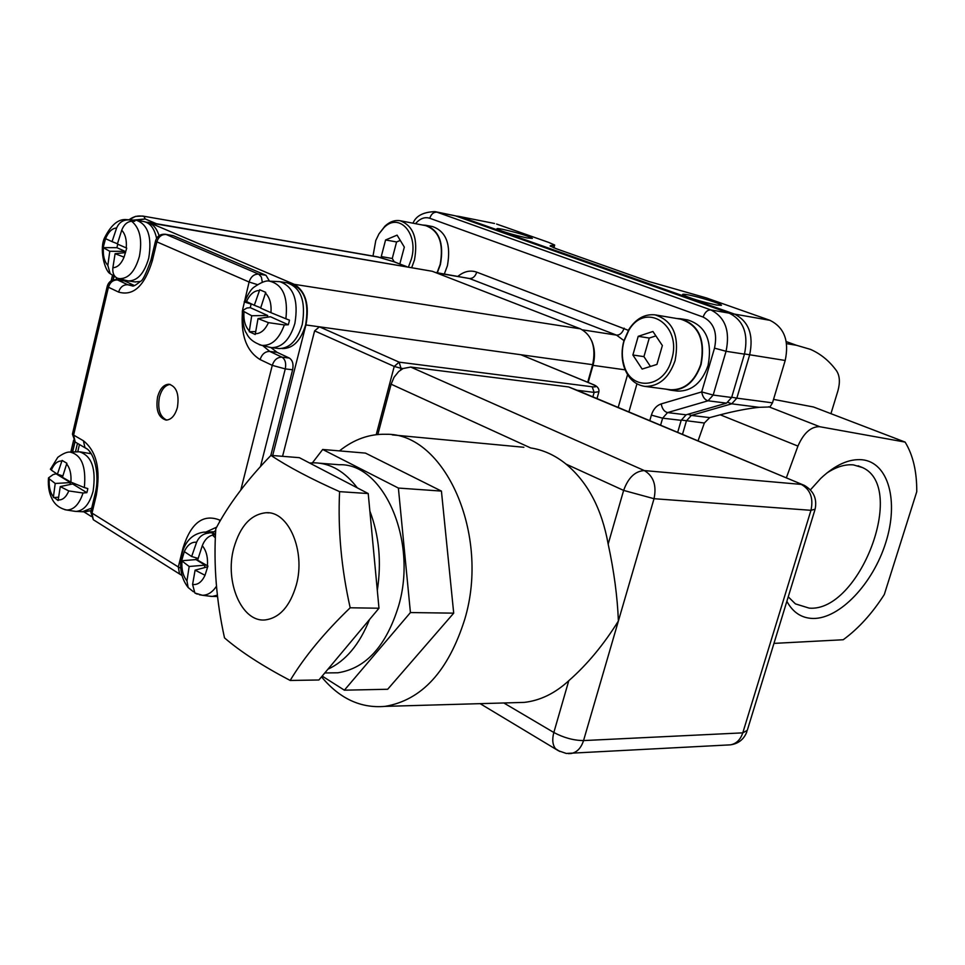 <?xml version="1.0" encoding="UTF-8"?>
<svg xmlns="http://www.w3.org/2000/svg" width="965" height="965" viewBox="0 0 965 965"><rect width="100%" height="100%" fill="white"/><g stroke="black" fill="none" stroke-linecap="round" stroke-linejoin="round"><path stroke-width="1.45" d="M458.87 216.389L494.49 223.482L458.773 216.365M553.428 247.667L554.682 245.038L548.639 242.384L496.553 224.037M731.711 397.23L736.838 398.159L749.636 354.951C753.846 334.927 748.78 321.309 734.413 314.071L769.974 320.332L706.163 297.859L648.938 281.527L556.25 248.717L550.086 245.978L550.75 245.532L550.533 246.328M435.275 211.685L455.48 215.858L729.226 313.155C743.581 320.404 748.659 334.059 744.449 354.143L726.054 351.284L713.171 395.059L731.639 397.483L744.449 354.143M677.671 432.356L681.181 420.33L686.091 414.805L726.524 403.153L731.639 397.483M830.937 413.671L837.837 391.102C840.226 382.61 839.815 375.868 836.583 370.862C829.49 361.079 820.793 353.926 810.479 349.378L796.487 345.289L786.584 343.649M773.532 399.377L813.531 407.001L905.11 442.091L819.345 426.651C810.697 426.735 803.568 433.213 797.934 446.095L786.33 477.856M773.954 643.39L843.205 639.747C858.452 628.601 872.143 613.535 884.29 594.549L916.75 491.74C916.907 471.62 913.023 455.07 905.11 442.091M772.495 402.839L769.949 406.965L759.093 407.314L731.735 403.816L736.838 398.159L772.495 402.839L785.196 360.476L744.51 353.938M769.974 320.332C784.28 327.473 789.358 340.85 785.196 360.476M698.045 440.884L704.353 423.02L709.709 417.616L720.24 414.805C734.727 411.03 747.682 408.533 759.093 407.314M687.454 294.723C683.389 293.999 681.881 294.048 682.93 294.88C690.494 298.426 701.76 301.828 716.718 305.073L721.422 305.314C722.387 304.096 698.274 296.581 687.454 294.723M502.463 229.272C497.94 228.403 496.191 228.355 497.216 229.127C503.465 231.986 513.38 234.917 526.95 237.933L532.378 238.379C527.795 235.798 517.831 232.77 502.463 229.272M554.031 245.472L550.75 245.532M444.334 273.976L447.41 265.737C451.174 244.628 446.276 231.576 432.706 226.606L426.12 225.34M676.465 390.946L677.695 391.102C691.796 391.308 701.929 382.755 708.069 365.47C712.628 340.922 705.849 325.736 687.719 319.934L681.628 318.908M437.326 272.769L440.402 264.519C444.177 243.325 439.28 230.237 425.722 225.255L422.646 225.05M665.947 389.148L670.687 390.186C684.8 390.391 694.933 381.802 701.085 364.444C705.656 339.801 698.877 324.578 680.735 318.764L676.96 318.546M437.061 272.733L440.173 264.422C443.9 243.482 439.063 230.551 425.649 225.629L400.415 220.78M379.016 233.82L384.999 226.087C389.788 221.697 394.794 219.899 400.017 220.708C413.406 225.653 418.219 238.729 414.48 259.923L411.753 267.51M408.472 266.943L411.38 259.078C418.822 233.832 399.196 211.854 383.998 227.607L378.968 233.892L375.795 240.466L372.997 256.051M669.517 389.619L670.723 389.776C684.68 389.969 694.703 381.489 700.783 364.324C705.294 339.969 698.588 324.916 680.663 319.174L655.874 314.988M623.897 340.79L628.987 329.246C636.068 318.655 644.741 313.854 654.994 314.843C672.955 320.633 679.662 335.868 675.102 360.56C668.998 377.966 658.95 386.567 644.97 386.398C634.813 384.866 627.769 378.147 623.836 366.23C621.484 358.015 621.496 349.535 623.897 340.79M671.592 359.607C682.786 325.084 645.537 300.791 628.746 330.464L623.993 341.212C621.762 349.354 621.75 357.255 623.945 364.903C630.652 391.645 664.185 388.606 671.592 359.607M591.654 340.766C594.874 348.353 595.321 356.568 592.993 365.409L588.18 382.466M652.931 331.49L638.215 336.327L632.883 355.011L642.147 369.064L656.924 364.42L662.364 345.542L652.931 331.49M399.836 263.928L404.323 247.1L397.085 235.146L385.578 239.959L381.259 256.581L382.212 258.186M655.886 335.892L649.264 338.052L638.215 336.327M649.264 338.052L643.932 356.628L650.446 366.459M643.932 356.628L632.883 355.011M400.282 240.418L396.579 241.95L392.26 258.499L394.251 261.829M392.26 258.499L381.259 256.581M396.579 241.95L385.578 239.959M786.861 601.292C792.904 612.449 801.613 618.179 812.988 618.469C839.719 618.939 873.023 583.62 885.786 542.535C898.922 501.486 888.669 462.44 862.143 459.75C849.031 458.64 835.232 464.853 820.769 478.387L810.395 489.894M788.236 596.816L795.401 603.873L809.201 608.131C859.32 612.377 907.269 487.542 862.614 467.615L853.47 464.901C845.123 464.117 836.221 466.855 826.74 473.115M296.267 585.104C289.983 606.322 279.645 617.914 265.279 619.916C241.769 622.642 224.411 581.774 233.807 548.06C240.152 526.009 250.96 514.224 266.207 512.729C288.656 511.088 305.869 551.341 296.267 585.104M339.584 491.643C337.81 529.737 341.345 568.445 350.186 607.781L378.98 608.227L377.315 590.447C381.621 561.98 379.136 535.503 369.86 511.04L368.22 493.549L357.291 487.856C345 471.692 330.838 463.345 314.795 462.826L309.62 463.019L299.355 457.675L270.948 455.383C287.835 466.674 310.706 478.761 339.584 491.643L368.22 493.549M350.186 607.781C324.337 632.69 304.325 656.912 290.163 680.458C262.311 665.826 240.43 651.64 224.507 637.877C216.377 601.014 213.47 564.646 215.798 528.76C228.488 504.623 246.871 480.172 270.948 455.383M330.38 672.882L337.883 672.786C365.952 668.419 386.205 646.104 398.642 605.815C417.917 540.388 383.31 462.73 339.077 464.732L319.849 463.224M321.538 676.851C339.571 698.612 360.717 708.467 384.963 706.38C421.729 700.24 448.327 671.218 464.744 619.325C490.473 533.91 444.358 432.742 386.024 434.286C369.462 433.804 353.938 439.34 339.451 450.896M608.167 544.079L623.631 490.413L566.093 464.129C587.818 482.295 601.834 508.953 608.167 544.079C614.066 571.425 617.467 597.082 618.384 621.014C603.62 644.753 587.082 664.656 568.771 680.723C555.044 693.34 540.219 700.566 524.284 702.387L513.633 702.689M566.093 464.129C555.177 455.287 543.367 449.883 530.654 447.941L391.115 384.203L377.846 434.491M357.291 487.856L309.62 463.019M377.315 590.447L369.86 511.04M290.163 680.458L318.908 679.987L378.98 608.227M327.931 669.215C345.663 661.013 359.523 644.451 369.523 619.53M322.177 676.079L344.384 690.18L410.427 612.558L398.388 488.061L322.696 449.473L312.419 462.838M344.384 690.18L387.677 689.263L453.707 613.149L441.427 491.089L365.47 453.104L322.696 449.473M577.263 390.318L568.59 386.941L410.704 367.05L403.044 368.534L398.702 371.525L394.058 377.231L391.115 384.203M520.871 354.734L319.415 326.821L399.136 362.152L592.233 386.784C597.166 387.242 597.082 386.35 591.979 384.094L520.871 354.734L592.257 384.142M376.229 434.66L394.227 366.435L314.614 330.874L282.564 456.324M314.614 330.874L319.415 326.821M410.427 612.558L453.707 613.149M398.388 488.061L441.427 491.089M157.584 396.941C155.594 410.029 158.429 417.736 166.077 420.077C171.275 419.811 175.051 415.589 177.403 407.423C179.394 394.359 176.607 386.627 169.032 384.227C163.748 384.444 159.937 388.678 157.584 396.941M170.178 384.42C165.184 385.083 161.589 389.317 159.418 397.122C157.428 409.184 159.876 416.832 166.74 420.077M268.837 347.062L271.635 347.641C282.275 347.496 290.019 339.427 294.88 323.42C298.68 300.368 293.625 286.448 279.717 281.659L269.621 281.177C282.817 284.482 288.233 297.015 285.881 318.776L289.476 320.151L288.945 322.479L288.306 324.771L284.325 324.928C279.054 339.222 271.539 346.037 261.768 345.361L259.259 344.674M278.101 348.462L278.994 348.57C289.645 348.437 297.401 340.392 302.262 324.445C306.05 301.466 300.984 287.582 287.075 282.805L280.429 281.768M126.391 280.513L128.333 280.948C137.585 280.899 144.388 273.264 148.755 258.041C152.108 237.233 148.055 224.652 136.62 220.322L135.643 220.225M156.595 238.319C154.4 228.44 150.142 222.855 143.809 221.552L137.066 220.394M73.907 511.148L76.138 511.414C83.931 510.726 89.588 503.971 93.11 491.161C96.343 468.749 91.735 455.625 79.299 451.801L69.806 452.042C81.482 454.587 86.331 466.421 84.341 487.566L87.827 488.592L87.381 490.654L86.85 492.669L83.05 493.006C79.263 504.261 73.823 509.942 66.73 510.027L64.679 509.641M91.265 453.767L80.107 451.861M215.641 531.727L203.904 532.137M282.709 348.57L282.106 348.486L282.709 348.57C293.215 348.437 300.863 340.524 305.64 324.831C309.379 302.347 304.445 288.692 290.827 283.867M159.08 235.677C156.595 227.957 152.675 223.603 147.307 222.601L146.885 222.529M90.855 453.104L89.709 453.019M209.103 596.117L212.312 596.418L217.354 595.176M216.45 586.262C212.409 592.281 207.716 595.284 202.397 595.26L199.333 594.754M49.275 478.869L55.222 483.477L53.413 496.903C50.108 492.536 48.72 486.529 49.275 478.869L48.491 477.904L53.099 474.611L56.537 473.67M139.382 256.425C134.991 271.708 128.188 279.102 118.985 278.62L117.356 278.173C113.882 276.448 112.386 272.962 112.881 267.727C117.441 267.522 121.168 264 124.075 257.148L126.729 248.126L117.38 244.024L121.723 230.201C123.882 224.652 127.199 221.673 131.65 221.25C139.901 228.054 142.47 239.778 139.382 256.425M115.704 277.172L110.143 273.674L107.839 265.399L109.781 251.286L125.064 251.346L124.75 252.673M243.976 311.562L251.708 315.736L249.332 330.971C245.17 326.532 243.385 320.066 243.976 311.562L242.685 310.465L246.835 308.04L250.273 307.666L251.19 303.866M285.881 318.776L270.96 312.66C271.599 304.023 269.766 297.51 265.472 293.107L265.737 292.371L259.742 289.753L254.314 305.29L245.014 300.839M270.96 312.66L260.634 308.112L265.472 293.107M259.44 290.465C254.109 290.634 249.766 294.373 246.437 301.683M249.332 330.971L249.26 331.719L255.206 334.481L258.017 318.595L268.451 322.648L284.325 324.928M255.303 333.733C260.695 333.709 265.073 330.006 268.451 322.648M126.584 219.634L132.41 220.249L134.774 221.25L131.65 221.25M128.502 219.899C122.965 219.839 119.009 222.529 116.632 227.969C112.121 228.295 108.418 231.853 105.547 238.669L103.146 247.619L109.781 251.286M116.632 227.969L112.049 241.636L105.547 238.669M103.412 247.788C102.857 255.604 104.329 261.467 107.839 265.399M112.881 267.727L115.1 253.698L124.075 257.148M126.258 247.921C126.849 239.996 125.329 234.085 121.723 230.201M53.413 496.903L58.117 500.546L60.264 486.589L68.805 490.944L83.05 493.006M58.177 499.894C62.496 500.316 66.042 497.325 68.805 490.944M84.341 487.566L70.891 482.114C71.47 474.346 70.059 468.29 66.645 463.948L66.887 463.284L62.098 460.414L57.393 474.225L51.326 470.124L50.59 468.749M70.891 482.114L62.448 477.313L66.645 463.948M61.844 461.053C57.562 460.751 54.052 463.779 51.326 470.124M209.055 533.042C203.301 533.476 199.152 536.552 196.607 542.27C191.577 541.715 187.475 544.827 184.303 551.606L181.649 560.749L189.164 566.479L186.969 580.918L188.151 587.528C180.419 577.504 178.67 565.188 182.892 550.557C188.115 535.551 198.416 533.078 203.579 532.149L213.12 533.042L215.509 534.417M215.497 534.646L212.565 535.129L215.364 537.855M197.258 594.102L194.87 593.017L192.59 584.452C197.668 585.152 201.806 582.088 205.014 575.273L207.933 566.033L197.608 560.158L202.288 545.695C204.592 539.821 208.018 536.299 212.565 535.129M192.59 584.452L195.111 570.158L205.014 575.273M207.415 565.743C208.03 557.3 206.329 550.617 202.288 545.695M196.607 542.27L191.649 556.516L184.303 551.606M181.963 561.027C181.372 569.338 183.036 575.972 186.969 580.918M188.151 587.528L193.446 591.762M138.61 282.009L139.636 282.13M118.683 278.559L118.357 279.947M79.456 444.527L77.731 451.825M83.798 511.788L91.156 516.384M272.685 455.528L305.929 324.952C309.644 304.916 305.76 291.382 294.277 284.337L149.913 222.891L145.787 222.059M134.449 285.543L124.738 280.996L116.849 279.717M173.338 235.689L165.377 234.266L173.338 235.689L265.99 275.29L269.512 281.177M270.803 455.528L292.624 369.776C293.686 364.107 292.588 360.198 289.319 358.063L277.1 352.334L270.875 347.545M214.278 531.57L215.702 530.497M86.03 511.51L91.096 510.666M147.814 222.24L432.296 271.286L149.913 222.891M587.709 382.273L592.667 364.686L305.929 324.952M294.277 284.337L580.435 328.836L432.296 271.286M580.435 328.836C592.124 335.241 596.201 347.195 592.667 364.686M133.653 220.092L145.16 218.946L156.402 223.711M129.081 219.803L129.141 219.743C133.556 216.341 138.514 215.243 144.014 216.437L145.16 218.946L136.765 220.346M394.902 262.034L379.1 257.245L142.651 216.039L135.474 216.401L129.165 219.803M395.662 262.275L377.026 256.75L142.88 216.088M82.423 511.752L91.711 508.097M134.979 281.913L140.323 281.454M195.111 570.158L207.716 566.781M191.649 556.516L198.115 558.421M213.12 533.042L212.602 535.117M189.164 566.479L205.062 565.152L204.447 567.637M196.39 557.915L195.979 559.579L205.062 565.152M181.649 560.749L195.979 559.579M55.222 483.477L70.409 482.584L69.95 484.514M56.477 474.044L70.409 482.584M60.264 486.589L72.628 483.947L86.85 492.669M57.393 474.225L62.846 475.914M53.365 497.566L58.539 497.24M112.049 241.636L117.453 243.759M132.41 220.249L132.169 221.25M115.1 253.698L125.595 252.589M117.73 244.181L116.91 247.679L125.064 251.346M103.146 247.619L116.91 247.679M254.314 305.29L260.731 307.787M251.708 315.736L267.703 315.495L267.269 317.22M250.273 307.666L267.703 315.495M258.017 318.595L270.477 316.749L288.306 324.771M249.26 331.719L255.641 331.598M682.484 434.371L686.404 420.945L691.326 415.42L731.735 403.816L728.117 402.429M681.266 420.052L704.353 423.02M687.985 414.262L691.326 415.42L709.709 417.616M731.542 314.144L734.413 314.071L460.691 216.896L458.134 216.799M455.48 215.858L437 212.179L710.819 309.91L729.226 313.155M413.02 223.204C415.939 215.895 423.249 212.035 434.95 211.625L437 212.179C433.647 211.962 431.246 213.989 429.775 218.259C424.709 216.691 419.956 218.5 415.517 223.687M703.135 317.063C704.896 312.214 707.454 309.825 710.819 309.91C725.198 317.208 730.276 330.995 726.054 351.284L714.51 348.136C717.683 332.925 713.895 322.575 703.135 317.063L429.775 218.259M681.181 420.33L662.629 418.183L660.591 425.203M726.524 403.153L708.057 400.789L667.551 412.598L686.091 414.805M649.771 420.68L651.387 415.119C653.245 409.256 656.526 405.517 661.218 403.901L701.688 391.923L713.171 395.059L708.057 400.789C704.764 399.884 702.641 396.929 701.688 391.923L714.51 348.136M661.218 403.901C662.135 408.822 664.246 411.717 667.551 412.598L662.629 418.183L651.387 415.119M786.27 341.61L796.487 345.289M768.659 406.735L819.864 426.735M636.948 383.865L628.903 411.934M457.965 276.304C464.093 271.31 470.365 269.923 476.758 272.154L628.336 330.332M476.758 272.154C475.25 276.509 472.802 278.632 469.412 278.511L435.191 272.407M436.361 272.866L469.412 278.511L616.538 335.132L582.607 329.861M592.498 365.277L625.115 369.848M623.957 340.585L616.538 335.132C619.94 335.169 622.473 332.841 624.138 328.172M618.191 407.447L627.564 374.637M720.24 414.805L797.934 446.095M559.857 751.506L555.514 748.719C552.547 744.847 551.992 739.443 553.838 732.495L503.839 702.978M568.409 753.629L570.99 753.544C576.937 752.398 581.123 748.08 583.548 740.577L742.785 732.857L810.962 510.316L654.029 498.7C656.767 485.467 653.546 476.095 644.355 470.582C635.139 471.077 628.239 477.687 623.631 490.413L654.029 498.7L583.548 740.577C573.668 740.469 563.765 737.779 553.838 732.495L568.771 680.723M568.59 386.941L804.424 485.431C813.64 490.835 817.21 498.748 815.123 509.182L810.962 510.316C813.591 498.157 810.371 489.52 801.288 484.406L644.355 470.582L410.704 367.05M403.044 368.534L400.994 368.28L400.511 370.065M592.872 396.856L594.138 392.393L577.154 390.27M591.979 384.094L592.715 384.335C597.19 385.964 599.265 388.425 598.939 391.694L594.138 392.393L592.233 386.784M399.136 362.152L394.227 366.435L400.994 368.28L399.136 362.152M728.418 744.956L730.433 744.847C736.307 743.762 740.42 739.769 742.785 732.857L747.284 730.348L814.882 509.966M107.308 285.99L107.199 286.448C108.599 281.696 111.771 279.452 116.693 279.705L124.738 280.996M216.691 527.131L206.052 532.005M262.685 345.579L269.754 351.417L281.973 357.159C285.23 359.294 286.328 363.214 285.266 368.907L292.624 369.776M240.804 489.991L272.275 365.361L285.266 368.907L260.49 466.553M242.577 310.26C240.43 334.59 246.268 351.019 260.092 359.559L272.275 365.361C274.12 359.885 277.353 357.159 281.973 357.159L289.319 358.063M260.092 359.559C261.925 354.119 265.146 351.405 269.754 351.417L277.1 352.334M242.685 309.439L249.091 282.021L156.861 241.853C158.549 236.727 161.638 234.266 166.149 234.483L258.68 274.132L265.99 275.29M257.366 284.603L249.091 282.021C250.9 276.605 254.097 273.976 258.68 274.132L261.382 277.088L262.323 282.214M165.377 234.266C160.286 233.904 157.006 236.184 155.498 241.093L156.861 241.853L152.349 260.707C144.617 285.917 133.375 296.376 118.599 292.081L108.43 287.232C110.07 282.25 113.11 279.826 117.585 279.959L127.778 284.747L132.289 285.881C133.194 286.653 135.908 285.133 140.456 281.31C142.518 281.02 146.029 273.879 150.998 259.923L151.107 259.501M131.843 285.833L133.025 285.869M118.599 292.081C120.239 287.063 123.303 284.615 127.778 284.747L134.099 285.664M72.592 433.43L107.199 286.448L108.43 287.232L73.605 435.07L83.412 440.776C96.524 451.222 100.818 469.328 96.319 495.117L92.013 513.103L178.308 566.962L183 548.084C190.925 522.885 203.181 513.549 219.767 520.087L220.43 520.473M219.453 522.174L219.767 520.087M183.7 548.482L183 548.084M180.696 568.132L178.308 566.962L179.526 573.837L181.999 575.502M181.758 575.381L93.316 519.725L92.013 513.103L90.782 511.969L93.316 519.725L95.981 521.402M244.169 301.852L251.117 304.132M90.975 511.185L95.077 493.996L96.319 495.117M95.258 493.236L95.077 493.996C100.131 475.48 94.474 451.198 84.992 447.772L83.412 440.776M87.622 449.292L75.198 442.03L73.605 435.07L72.435 434.093L75.198 442.03L77.779 443.538M152.349 260.707L150.998 259.923L155.594 240.707M112.386 275.725L111.192 280.803M73.617 440.185L70.831 452.018M113.773 276.509L112.953 280.007M74.824 441.681L72.387 451.97M116.56 277.775L116.126 279.633M77.441 443.442L75.451 451.885M406.156 266.545L394.54 261.998L406.844 266.666M458.652 216.341L455.89 216.003M383.998 227.607L384.999 226.087M628.746 330.464L628.987 329.246M670.687 390.186L677.695 391.102M644.97 386.398L670.723 389.776M623.945 364.903L623.836 366.23M553.91 247.848L554.586 245.412M858.054 465.793L862.614 467.615M392.26 434.877L523.862 447.278M746.91 731.615C744.015 739.274 738.514 743.677 730.433 744.847L566.286 753.448L558.458 750.77L480.136 703.654M802.398 484.587L579.35 391.187M596.997 398.581L598.758 392.357M384.963 706.38L524.284 702.387M324.795 672.955L337.883 672.786M269.018 512.885L266.207 512.729M214.773 531.606L215.641 531.655M202.409 595.26L211.456 596.43M48.491 477.904C47.78 486.987 49.384 494.731 53.304 501.125C56.26 505.732 60.723 508.7 66.73 510.027L75.511 511.402M117.356 278.173L127.67 280.839M242.685 310.465C241.684 308.559 242.734 329.306 246.449 333.142C248.789 338.643 253.904 342.72 261.768 345.361L270.695 347.521M269.621 281.177C266.485 280.188 261.274 282.178 253.988 287.172C251.322 288.933 248.319 293.529 244.965 300.959M110.143 273.674C104.654 270.924 98.816 248.138 104.932 237.101C111.518 224.363 118.876 218.548 127.006 219.658L135.956 220.249M69.806 452.042C66.85 451.897 62.846 453.659 57.791 457.326L50.397 469.304M194.87 593.017L202.373 595.26M114.003 276.605L113.219 279.934M75.017 441.874L72.64 451.97M378.823 257.16L377.026 256.75M85.776 511.498L86.934 511.559M138.248 281.949L139.153 282.082M212.312 596.418L217.511 596.527M76.138 511.414L83.34 511.8M128.333 280.948L135.522 281.997M271.635 347.641L278.994 348.57"/></g></svg>
